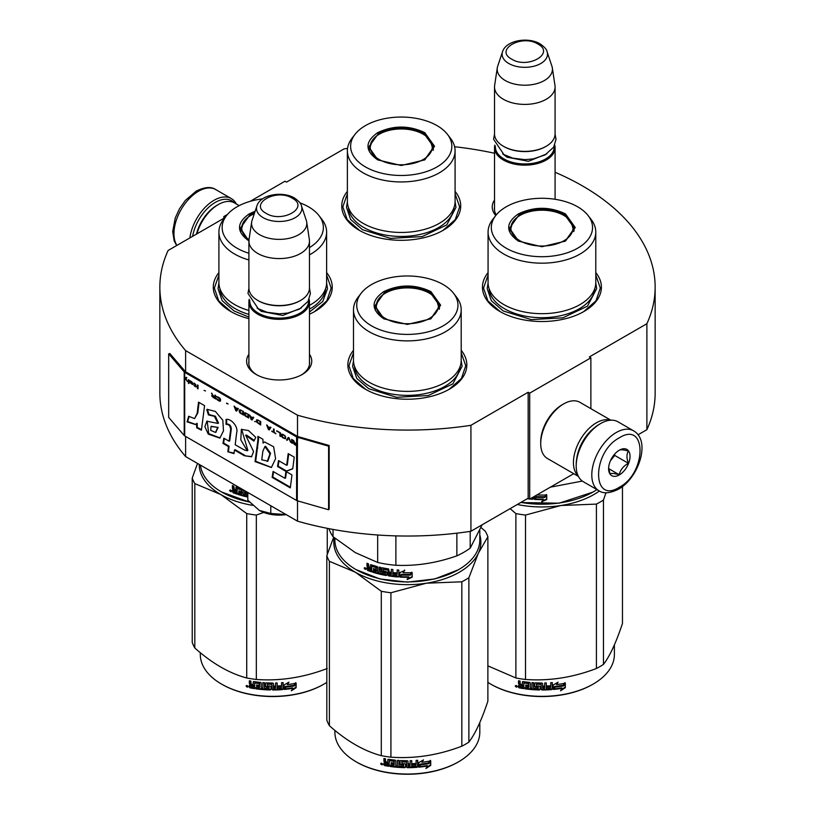 <?xml version="1.0" encoding="UTF-8"?>
<svg xmlns="http://www.w3.org/2000/svg" width="815" height="815" viewBox="0 0 815 815"><rect width="100%" height="100%" fill="white"/><g stroke="black" fill="none" stroke-linecap="round" stroke-linejoin="round"><path stroke-width="1.22" d="M185.616 436.433L185.616 456.563A247.648 142.982 180 0 1 159.852 393.054L159.852 287.094A247.648 142.982 180 0 0 185.616 350.603L297.506 415.202A247.648 142.982 180 0 0 470.927 425.308L528.171 392.26L529.699 393.146L590.875 357.826L589.347 356.939L646.886 323.718L646.886 429.678L638.023 434.792M250.124 201.366L284.995 181.225L286.523 182.112L344.073 148.89A247.648 142.982 180 0 1 347.547 148.371M454.607 146.731A247.648 142.982 180 0 1 494.522 153.24M555.086 172.281A247.648 142.982 180 0 1 655.148 287.094A247.648 142.982 180 0 1 646.886 323.718M225.195 217.34L223.819 216.546L227.497 214.427M224.93 217.676L168.114 250.48A247.648 142.982 180 0 0 159.852 287.094M309.466 354.25A32.569 18.806 180 0 1 302.222 374.472L302.222 374.472A32.569 18.806 180 0 1 256.154 374.472A32.569 18.806 180 0 1 248.901 354.25M495.764 215.527A32.569 18.806 180 0 1 494.522 200.083M488.073 272.607A59.475 34.342 -0 0 0 499.87 311.462A59.475 34.342 -0 0 0 583.988 311.462A59.475 34.342 -0 0 0 595.785 272.607M347.373 191.372A59.475 34.342 -0 0 0 359.171 230.238A59.475 34.342 -0 0 0 443.289 230.238A59.475 34.342 -0 0 0 455.086 191.372M218.909 272.607A59.475 34.342 -0 0 0 230.706 311.462A59.475 34.342 -0 0 0 248.901 318.645M309.466 314.203A59.475 34.342 -0 0 0 314.824 311.462A59.475 34.342 -0 0 0 326.621 272.607M353.496 350.307A59.475 34.342 -0 0 0 365.293 389.173A59.475 34.342 -0 0 0 449.401 389.173A59.475 34.342 -0 0 0 461.198 350.307M655.148 287.094L655.148 393.054A247.648 142.982 180 0 1 646.886 429.678M223.819 216.546L223.819 218.318M185.616 350.603L185.616 371.793A1.294 0.754 180 0 1 185.372 371.599L169.846 353.516L168.685 353.842L168.685 417.423L184.21 435.505A2.598 1.498 0 0 0 184.699 435.903L296.589 500.491A2.598 1.498 0 0 0 297.271 500.777L328.598 509.742L328.598 446.172L297.271 437.207A2.598 1.498 180 0 1 296.589 436.922L184.699 372.323A2.598 1.498 180 0 1 184.21 371.925L168.685 353.842M297.506 500.848L297.506 521.162L185.616 456.563M297.506 415.202L297.506 436.392L185.616 371.793M470.927 425.308L470.927 531.268A247.648 142.982 180 0 1 297.506 521.162M470.927 531.268L528.171 498.22L528.171 392.26M529.699 393.146L529.699 499.106L528.171 498.22M573.719 473.688L529.699 499.106M590.875 357.826L590.875 408.661M309.466 361.32A30.41 17.553 180 0 1 309.598 362.95A30.41 17.553 180 0 1 301.428 374.92M256.939 374.92A30.41 17.553 180 0 1 248.779 362.95A30.41 17.553 180 0 1 248.901 361.32M496.284 214.875A30.41 17.553 180 0 1 494.389 208.772A30.41 17.553 180 0 1 494.522 207.153M359.558 230.451L347.18 219.592L342.83 206.837L347.373 193.797M455.086 193.797L459.629 206.837L455.279 219.592L442.902 230.451M500.257 311.687L487.879 300.827L483.54 288.072L488.073 275.032M595.785 275.032L600.329 288.072L595.989 300.827L583.601 311.687M461.198 352.732L465.742 365.772L461.402 378.527L449.014 389.387M365.68 389.387L353.292 378.527L348.952 365.772L353.496 352.732M326.621 275.032L331.155 288.072L326.815 300.827L314.437 311.687M231.093 311.687L218.705 300.827L214.365 288.072L218.909 275.032M192.605 236.34A32.875 18.979 -60 0 1 215.262 202.415A32.875 18.979 -60 0 1 234.16 202.721M189.885 237.909A34.607 19.978 -60 0 1 214.029 200.296A34.607 19.978 -60 0 1 231.338 198.585A34.607 19.978 -60 0 1 236.279 203.933M633.561 430.809L617.964 421.803A34.607 19.978 120 0 0 600.655 423.515L599.433 424.228A32.875 18.979 120 0 0 576.195 464.489L576.195 465.905A34.607 19.978 120 0 0 583.357 481.747L598.954 490.752C603.334 493.9 609.814 493.391 618.422 489.245C638.553 478.232 651.307 440.915 633.561 430.809A34.607 19.978 120 0 0 616.262 432.521A34.607 19.978 120 0 0 593.656 463.022A34.607 19.978 120 0 0 598.954 490.752M599.433 424.228L600.655 423.515A34.607 19.978 120 0 0 576.195 465.905M619.318 437.818C591.7 452.244 591.7 504.75 619.318 487.268C646.937 472.853 646.937 420.346 619.318 437.818M619.318 450.186A15.139 8.741 120 0 0 608.611 468.727A15.139 8.741 120 0 0 619.318 474.911A15.139 8.741 120 0 0 630.026 456.369A15.139 8.741 120 0 0 619.318 450.186M608.642 467.82L610.028 473.902C611.199 473.077 614.255 473.352 619.206 474.717C620.378 469.817 623.434 466.017 628.385 463.297C626.491 458.132 626.491 454.057 628.385 451.062C623.434 449.697 620.378 449.432 619.206 450.247M619.206 474.717L608.713 468.656M628.385 463.297L614.734 455.422L614.734 454.026M613.308 455.779A12.979 7.488 120 0 1 610.455 460.72L614.734 455.422M239.203 205.625L234.537 202.935A32.447 18.735 120 0 0 218.318 204.545L216.79 205.421A30.277 17.482 120 0 0 196.466 234.109M216.79 205.421L218.318 204.545A32.447 18.735 120 0 0 196.914 233.844M610.374 420.234A32.447 18.735 120 0 0 596.376 422.812A32.447 18.735 120 0 0 575.798 449.483A32.447 18.735 120 0 0 578.202 475.96M610.863 420.204L579.873 402.304A32.447 18.735 120 0 0 563.654 403.914L562.116 404.8A30.277 17.482 120 0 0 540.712 441.883L540.712 443.645A32.447 18.735 120 0 0 547.425 458.499L578.416 476.398M563.654 403.914A32.447 18.735 120 0 0 563.644 403.914A32.447 18.735 120 0 0 540.712 443.645M593.615 428.435A30.277 17.482 120 0 0 576.928 457.347M555.086 199.278L555.086 147.678A30.277 17.482 0 0 1 536.392 163.825A30.277 17.482 0 0 1 503.395 160.035A30.277 17.482 180 0 1 494.522 147.678A30.277 17.482 180 0 1 494.848 145.121M555.086 147.678A30.277 17.482 0 0 0 554.76 145.121M554.19 146.282A29.411 16.983 0 0 1 536.606 162.521A29.411 16.983 0 0 1 504.006 158.976A29.411 16.983 180 0 1 495.408 146.282M504.006 146.618L503.395 146.262L504.006 146.618A29.411 16.983 0 0 0 545.602 146.618A29.411 16.983 0 0 0 545.907 146.435M545.602 146.618L546.213 146.262A30.277 17.482 0 0 1 503.395 146.262A30.277 17.482 180 0 1 494.522 133.905L494.522 86.93A30.277 17.482 180 0 1 494.634 85.412L497.282 67.879A27.629 15.954 180 0 1 497.68 66.239L502.529 51.742A22.688 13.101 0 0 0 508.764 63.489A22.688 13.101 -0 0 0 535.445 65.791A22.688 13.101 -0 0 0 547.079 51.742L551.928 66.239A27.629 15.954 0 0 1 552.326 67.879L554.964 85.412A30.277 17.482 0 0 1 555.086 86.93A30.277 17.482 0 0 1 536.392 103.077A30.277 17.482 0 0 1 503.395 99.287A30.277 17.482 180 0 1 494.522 86.93M546.213 146.262A30.277 17.482 0 0 0 555.086 133.905L555.086 86.93M552.326 67.879A27.629 15.954 0 0 1 536.474 83.721A27.629 15.954 0 0 1 505.269 80.542A27.629 15.954 180 0 1 497.282 67.879M309.466 364.57L309.466 301.845A30.277 17.482 0 0 1 290.772 317.993A30.277 17.482 0 0 1 257.774 314.203A30.277 17.482 180 0 1 248.901 301.845A30.277 17.482 180 0 1 249.227 299.288M309.466 301.845A30.277 17.482 0 0 0 309.14 299.288M308.579 300.45A29.411 16.983 0 0 1 290.986 316.689A29.411 16.983 0 0 1 258.386 313.143A29.411 16.983 180 0 1 249.797 300.45M258.386 300.786L257.774 300.429L258.386 300.786A29.411 16.983 0 0 0 299.981 300.786A29.411 16.983 0 0 0 300.287 300.603M299.981 300.786L300.592 300.429A30.277 17.482 0 0 1 257.774 300.429A30.277 17.482 180 0 1 248.901 288.072L248.901 241.097A30.277 17.482 180 0 1 249.023 239.579L251.662 222.047A27.629 15.954 180 0 1 252.059 220.407L256.908 205.91A22.688 13.101 0 0 0 263.143 217.656A22.688 13.101 -0 0 0 289.824 219.958A22.688 13.101 -0 0 0 301.458 205.91L306.308 220.407A27.629 15.954 0 0 1 306.705 222.047L309.354 239.579A30.277 17.482 0 0 1 309.466 241.097A30.277 17.482 0 0 1 290.772 257.245A30.277 17.482 0 0 1 257.774 253.455A30.277 17.482 180 0 1 248.901 241.097M300.592 300.429A30.277 17.482 0 0 0 309.466 288.072L309.466 241.097M306.705 222.047A27.629 15.954 0 0 1 290.853 237.888A27.629 15.954 0 0 1 259.649 234.71A27.629 15.954 180 0 1 251.662 222.047M259.302 510.404C267.055 514.601 276.112 515.997 286.462 514.601L270.784 513.481L259.302 510.404L247.821 500.227L247.821 492.474M270.784 505.728L270.784 513.481M518.381 241.097C505.473 232.03 505.473 222.964 518.381 213.897C534.08 206.439 549.779 206.439 565.488 213.897L575.237 227.497L565.488 241.097L541.934 246.731L518.462 241.138M518.676 241.26L509.487 228.2L518.992 214.956C534.283 207.703 549.575 207.703 564.877 214.956L574.371 228.2L565.152 241.281M592.862 492.128L559.09 503.201L520.673 502.549M596.947 489.591A72.454 41.83 180 0 1 593.167 491.954A72.454 41.83 180 0 1 520.917 502.407M538.277 494.145L537.666 494.98A72.454 41.83 180 0 0 546.396 494.98L544.766 496.681A71.588 41.331 180 0 1 536.168 496.579L534.375 499.381L536.168 496.579M546.345 494.481L544.766 496.681M544.797 497.181A72.454 41.83 180 0 1 536.097 497.069M534.467 496.345L534.467 498.882M534.375 496.396L534.375 499.381M543.391 499.605L541.761 501.836L546.763 499.483L546.763 494.96L544.98 497.415A72.454 41.83 180 0 1 536.27 497.333L534.732 499.401A72.454 41.83 180 0 0 543.391 499.605L543.371 499.106A71.588 41.331 180 0 1 535.088 498.923M546.712 495.041L546.712 498.984L541.761 501.337M533.377 496.977L532.704 499.269A72.454 41.83 180 0 1 529.832 499.024M533.377 498.77L532.816 498.78A71.588 41.331 180 0 1 530.585 498.586M533.479 498.271L532.816 498.78M529.505 498.994A72.454 41.83 180 0 1 527.254 498.739M582.328 481.074L550.359 487.176M488.073 232.092L488.073 282.591A53.851 31.092 180 0 0 503.853 304.576A53.851 31.092 0 0 0 562.544 311.32A53.851 31.092 0 0 0 595.785 282.591L595.785 232.092A53.851 31.092 0 0 0 591.099 219.398L588.135 215.567A50.611 29.218 0 0 0 577.713 206.837A50.611 29.218 180 0 0 495.734 215.567L492.769 219.398A53.851 31.092 180 0 0 488.073 232.092A53.851 31.092 180 0 0 503.853 254.076A53.851 31.092 0 0 0 562.544 260.81A53.851 31.092 0 0 0 595.785 232.092M495.734 215.567A50.611 29.218 180 0 0 506.146 248.157A50.611 29.218 0 0 0 570.632 251.56A50.611 29.218 0 0 0 588.135 215.567M510.282 228.322L509.701 230.319M574.168 230.319L573.577 228.322M595.785 282.958L596.672 288.622L587.442 306.175L562.88 317.819L531.258 319.612L503.222 310.963L491.363 300.715L487.197 288.622L488.083 282.958M517.301 504.495A73.533 42.451 0 0 0 560.965 505.504L596.417 504.098A82.193 47.453 0 0 0 600.044 502.122A82.193 47.453 0 0 0 603.467 500.023L603.467 664.429A82.193 47.453 180 0 1 600.044 666.517A82.193 47.453 0 0 1 596.417 668.494C572.782 677.53 549.147 681.187 525.512 679.466A82.193 47.453 -0 0 1 515.885 677.978L487.879 665.855M491.007 684.264A71.588 41.331 0 0 0 491.313 684.437A71.588 41.331 0 0 0 592.556 684.437L593.167 684.091A72.454 41.83 180 0 0 614.388 654.506L614.388 644.869M622.466 486.524L622.466 623.485C616.13 642.515 609.793 656.167 603.467 664.429M605.993 492.729L603.467 500.023M510.088 508.652L515.885 513.572A82.193 47.453 0 0 0 525.512 515.06L560.965 505.504A73.533 42.451 0 0 0 599.392 490.987M515.885 513.572L515.885 677.978M525.512 515.06L525.512 679.466M596.417 504.098L596.417 668.494M487.879 682.369A72.454 41.83 0 0 0 490.701 684.091A72.454 41.83 0 0 0 593.167 684.091L592.556 684.437M553.151 688.97L554.832 686.403A71.588 41.331 0 0 0 563.185 685.221L564.683 682.787M554.832 686.403L553.283 689.47L553.283 684.977L558.071 682.186L556.523 684.569L557.256 682.685M554.984 686.902A72.454 41.83 0 0 0 563.44 685.7L563.185 685.221M556.523 684.569A72.454 41.83 0 0 0 564.958 683.255L563.44 685.7M523.678 688.115A71.588 41.331 0 0 1 519.45 687.391L519.175 687.87L518.513 687.188L518.513 685.232L519.766 684.131L518.788 683.133L518.788 680.831M519.45 687.391L518.513 685.232L519.501 684.61L518.788 683.133M518.513 683.602L518.513 680.78A72.454 41.83 0 0 0 520.113 681.085L520.113 683.571L520.775 684.243L522.384 684.508L522.609 681.646M522.384 684.508L522.384 682.023L523.047 681.574A72.454 41.83 0 0 0 529.709 682.43L530.382 683.041L530.382 688.145L531.981 688.278L532.103 682.634M522.537 681.697L523.047 681.574M531.981 688.278L531.981 682.624L533.581 682.746L533.581 688.4A72.454 41.83 0 0 0 538.216 688.624L538.257 686.811A71.588 41.331 0 0 1 535.353 686.699L534.691 686.108L534.691 683.092M538.216 687.31A72.454 41.83 0 0 1 535.272 687.188L535.353 686.699M535.272 687.188L534.691 686.108M534.599 686.607L534.62 683.215M534.599 683.357L535.272 682.848A72.454 41.83 0 0 0 541.934 683.021L542.607 683.571L542.596 685.558A71.588 41.331 0 0 0 542.607 685.558L542.596 683.49M542.607 686.057A72.454 41.83 0 0 0 544.726 686.036L544.726 682.99L546.325 682.95L546.274 688.105A71.588 41.331 0 0 0 546.325 688.094M546.325 688.604A72.454 41.83 0 0 0 550.431 688.39L550.583 686.566A71.588 41.331 0 0 1 546.967 686.77M552.295 689.011L552.173 688.512L551.511 689.113A71.588 41.331 0 0 1 541.934 689.48L541.934 689.979A72.454 41.83 0 0 0 551.623 689.612L552.295 689.011L552.295 682.593L550.695 682.715L550.695 685.751A72.454 41.83 0 0 1 546.967 685.965L546.967 687.269A72.454 41.83 0 0 0 550.695 687.065M552.173 688.512L552.173 682.603M536.565 683.714L536.504 684.213A72.454 41.83 0 0 0 540.997 684.325L541.017 683.826A71.588 41.331 0 0 1 536.565 683.714L536.311 684.274M536.504 684.213L536.504 685.945A72.454 41.83 0 0 0 539.448 686.036L540.111 686.597L540.111 689.419L539.448 689.959L540.141 688.92M540.111 689.419L539.448 689.959A72.454 41.83 0 0 1 524.972 688.818L525.176 688.339A71.588 41.331 0 0 0 539.479 689.459M524.972 688.818L524.972 687.514A72.454 41.83 0 0 0 528.436 687.942L528.854 686.179A71.588 41.331 0 0 1 525.95 685.823L525.95 685.028M528.691 686.668A72.454 41.83 0 0 1 525.757 686.312L525.95 685.823M525.757 686.312L525.757 685.008A72.454 41.83 0 0 0 528.691 685.354L528.436 683.602A72.454 41.83 0 0 1 523.933 683.021L524.147 682.542A71.588 41.331 0 0 0 528.599 683.113M528.691 685.354L528.854 683.347M519.175 687.87A72.454 41.83 0 0 0 523.678 688.634L523.933 683.021M542.607 687.371L542.861 688.675L544.461 688.655L544.685 686.841A71.588 41.331 0 0 1 542.596 686.872L542.607 687.371A72.454 41.83 0 0 0 544.726 687.34M522.384 686.607A71.588 41.331 0 0 0 522.609 686.648L522.609 685.334L522.609 686.648M522.384 685.823A72.454 41.83 0 0 1 520.113 685.425L520.367 686.78A72.454 41.83 0 0 0 522.384 687.127M520.113 685.425L520.367 684.946A71.588 41.331 0 0 0 522.609 685.334M542.851 688.176L542.596 686.872M528.599 687.452L528.854 686.179M525.176 688.339L525.176 687.544M541.934 689.48L541.272 688.94L541.017 683.826M546.274 688.105L546.274 682.95M538.257 688.125L538.257 686.811M515.589 685.609L515.263 686.169L517.423 686.638L515.375 685.802M541.934 689.979L541.262 689.439L540.997 684.325M565.315 687.707L560.516 690.804L562.095 688.329A72.454 41.83 0 0 1 553.64 689.439L555.158 687.127A72.454 41.83 0 0 0 563.613 685.914L565.315 683.194L565.315 687.707L565.029 683.642M562.095 688.329L561.851 687.85A71.588 41.331 0 0 1 553.996 688.889M563.308 685.446A71.588 41.331 0 0 0 563.359 685.435L565.029 682.715M561.189 689.765L565.029 687.239M516.15 685.741L516.272 686.322L516.792 685.884L516.792 687.127L515.844 686.821L516.303 685.517M519.99 240.782A31.031 17.92 180 0 1 512.798 221.955A31.031 17.92 180 0 1 563.878 215.445A31.031 17.92 0 0 1 571.07 221.955A31.031 17.92 0 0 1 558.632 243.216A31.031 17.92 0 0 1 519.99 240.782M510.037 231.623A31.907 18.419 180 0 1 510.027 231.205L512.798 221.955M573.821 231.623A31.907 18.419 0 0 0 573.831 231.205L571.07 221.955M377.681 159.862C364.763 150.795 364.763 141.728 377.681 132.662C393.38 125.215 409.079 125.215 424.778 132.662L434.538 146.262L424.778 159.862L401.235 165.496L377.763 159.903M377.966 160.025L368.788 146.965L378.292 133.721C393.584 126.468 408.875 126.468 424.167 133.721L433.672 146.965L424.452 160.046M347.373 150.857L347.373 201.356A53.851 31.092 180 0 0 363.144 223.351A53.851 31.092 0 0 0 421.844 230.085A53.851 31.092 0 0 0 455.086 201.356L455.086 150.857A53.851 31.092 0 0 0 450.389 138.163L447.425 134.332A50.611 29.218 0 0 0 437.013 125.602A50.611 29.218 180 0 0 355.034 134.332L352.07 138.163A53.851 31.092 180 0 0 347.373 150.857A53.851 31.092 180 0 0 363.144 172.841A53.851 31.092 0 0 0 421.844 179.575A53.851 31.092 0 0 0 455.086 150.857M355.034 134.332A50.611 29.218 180 0 0 365.446 166.922A50.611 29.218 0 0 0 429.933 170.325A50.611 29.218 0 0 0 447.425 134.332M369.582 147.087L369.001 149.084M433.458 149.084L432.877 147.087M455.086 201.723L455.972 207.387L446.742 224.94L422.18 236.584L390.548 238.377L362.522 229.728L350.654 219.48L346.487 207.387L347.373 201.723M379.291 159.546A31.031 17.92 180 0 1 372.088 140.72A31.031 17.92 180 0 1 423.168 134.21A31.031 17.92 0 0 1 430.371 140.72A31.031 17.92 0 0 1 417.932 161.981A31.031 17.92 0 0 1 379.291 159.546M369.338 150.388A31.907 18.419 180 0 1 369.327 149.97L372.088 140.72M433.122 150.388A31.907 18.419 0 0 0 433.132 149.97L430.371 140.72M383.794 318.797C370.886 309.731 370.886 300.664 383.794 291.597C399.493 284.15 415.202 284.15 430.901 291.597L440.65 305.197L430.901 318.797L407.347 324.431L383.875 318.838M384.089 318.96L374.9 305.9L384.405 292.656C399.696 285.403 414.998 285.403 430.289 292.656L439.794 305.9L430.575 318.981M458.274 569.828L434.741 578.966L407.347 582.114L379.953 578.966L356.114 569.654A72.454 41.83 180 0 1 334.894 540.07L334.894 538.236M479.801 530.433L479.801 540.07A72.454 41.83 180 0 1 458.58 569.654A72.454 41.83 180 0 1 356.114 569.654L356.726 570.001M399.798 577.081L399.798 572.599L404.658 570.541L403.079 572.68A72.454 41.83 180 0 0 411.809 572.68L410.179 574.381A71.588 41.331 180 0 1 401.581 574.28L399.798 577.081L401.581 574.28M411.758 572.181L410.179 574.381M410.21 574.881A72.454 41.83 180 0 1 401.51 574.779M399.88 572.558L399.88 576.592M403.435 572.191A71.588 41.331 180 0 1 403.13 572.181L404.688 570.042M408.804 577.305L407.174 579.536L412.176 577.183L412.176 572.66L410.393 575.125A72.454 41.83 180 0 1 401.683 575.033L400.145 577.101A72.454 41.83 180 0 0 408.804 577.305L408.794 576.806A71.588 41.331 180 0 1 400.501 576.623M412.125 572.741L412.125 576.684L407.174 579.037M370.794 564.673L370.407 567.546L368.981 567.046L368.39 563.786A72.454 41.83 180 0 1 366.974 563.257L366.974 566.089L367.85 567.23L366.974 567.709L368.319 566.812L367.453 565.671L367.453 563.44M376.123 567.79L376.123 569.308L376.499 567.342L375.888 567.515A72.454 41.83 180 0 1 371.803 566.282L371.569 571.855A72.454 41.83 180 0 1 367.565 570.439L366.974 567.709L368.319 566.812M370.407 567.546L370.845 564.683M385.271 573.801L385.536 572.446L385.026 573.974A72.454 41.83 180 0 1 380.656 573.067L380.656 567.413L379.158 567.057L379.158 572.711L377.681 572.334L377.681 567.23L377.06 566.527A72.454 41.83 180 0 1 371.008 564.714L370.407 565.06M379.158 572.711L379.495 567.138M385.271 572.925L385.291 572.191A71.588 41.331 180 0 1 382.541 571.641L381.919 570.958L381.603 571.427L381.858 567.79M385.026 572.66A72.454 41.83 180 0 1 382.235 572.11L382.541 571.641M381.919 567.77L381.919 570.958M396.936 575.573L396.936 575.573A72.454 41.83 180 0 1 392.871 575.166L392.871 569.512L391.302 569.318L391.302 572.354A72.454 41.83 180 0 1 389.244 572.069L388.592 568.931A72.454 41.83 180 0 1 382.235 567.76L381.603 568.177M391.302 572.354L391.495 569.339M397.19 574.29L397.312 573.791A71.588 41.331 180 0 1 393.676 573.434L393.502 573.933A72.454 41.83 180 0 0 397.19 574.29L397.312 573.791M398.79 576.47L398.117 576.969L398.79 576.47L398.79 570.062L397.19 569.94L397.19 572.976L397.312 569.95M397.19 572.976A72.454 41.83 180 0 1 393.502 572.619L393.502 573.933M398.892 575.981L398.229 576.48A71.588 41.331 180 0 1 388.816 575.41L388.174 574.758L387.95 575.237L388.174 569.868L388.174 574.758M398.229 576.48L398.117 576.969A72.454 41.83 180 0 1 388.592 575.889L388.816 575.41M387.95 570.347L387.93 569.614A71.588 41.331 180 0 1 383.692 568.839L383.407 571.04A72.454 41.83 180 0 0 386.198 571.57L386.85 572.232L386.85 575.054L386.198 575.492A72.454 41.83 180 0 1 372.74 572.232L373.148 571.794A71.588 41.331 180 0 0 386.453 575.013L387.094 574.575M387.696 570.093A72.454 41.83 180 0 1 383.407 569.308L383.162 569.471M373.148 571.05L373.148 571.794M376.123 570.612A72.454 41.83 180 0 1 373.443 569.838L373.841 569.39A71.588 41.331 180 0 0 376.499 570.164L375.888 571.855A72.454 41.83 180 0 1 372.74 570.928L372.74 572.232M376.123 569.308A72.454 41.83 180 0 1 373.443 568.534L373.443 569.838M375.888 567.515L376.265 567.067A71.588 41.331 180 0 1 372.221 565.844L371.997 566.079M371.569 571.284A71.588 41.331 180 0 1 368.044 570.031L367.453 567.291M391.047 574.932L391.495 573.169A71.588 41.331 180 0 1 389.458 572.884L389.499 574.718L391.047 574.932L391.302 573.658A72.454 41.83 180 0 1 389.244 573.373M370.407 570.164A72.454 41.83 180 0 1 368.614 569.532L368.39 568.136A72.454 41.83 180 0 0 370.407 568.85L370.407 570.164L370.845 569.726A71.588 41.331 180 0 1 370.407 569.573M370.407 568.85L370.845 568.422A71.588 41.331 180 0 1 368.849 567.719L368.39 568.136M370.845 568.422L370.845 569.726M373.841 568.656L373.841 569.39M376.499 570.164L376.265 571.407M393.676 572.639L393.676 573.434M366.027 568.962L364.152 568.187L365.833 569.42M364.152 568.187L364.651 567.79L364.651 568.921L365.477 569.359L365.976 568.636M382.235 572.11L381.603 571.427M388.592 575.889L387.95 575.237M456.869 533.163L456.869 555.84A80.023 46.2 0 0 0 470.204 548.138L470.204 531.37M377.671 534.997L377.671 562.462A80.023 46.2 0 0 0 395.886 565.274L395.886 535.873M456.869 555.84C436.545 563.033 416.221 566.181 395.886 565.274M482.154 524.779L470.204 548.138M377.671 562.462L355.35 552.631L333.029 536.688A80.023 46.2 180 0 1 328.883 528.64M333.029 529.414L333.029 536.688M353.496 309.792L353.496 360.291A53.851 31.092 180 0 0 369.266 382.286A53.851 31.092 0 0 0 427.957 389.02A53.851 31.092 0 0 0 461.198 360.291L461.198 309.792A53.851 31.092 0 0 0 456.512 297.098L453.548 293.268A50.611 29.218 0 0 0 443.136 284.537A50.611 29.218 180 0 0 361.147 293.268L358.182 297.098A53.851 31.092 180 0 0 353.496 309.792A53.851 31.092 180 0 0 369.266 331.776A53.851 31.092 0 0 0 427.957 338.52A53.851 31.092 0 0 0 461.198 309.792M361.147 293.268A50.611 29.218 180 0 0 371.559 325.857A50.611 29.218 0 0 0 436.045 329.26A50.611 29.218 0 0 0 453.548 293.268M375.695 306.022L375.114 308.019M439.58 308.019L439 306.022M365.477 569.359L365.578 568.024M365.477 568.116L365.018 568.483L364.855 567.627M461.198 360.658L462.085 366.322L452.855 383.875L428.293 395.52L396.671 397.312L368.645 388.663L356.776 378.415L352.61 366.322L353.496 360.658M334.221 537.686A73.533 42.451 -0 0 0 355.35 572.212A73.533 42.451 0 0 0 426.377 583.204L461.83 581.798A82.193 47.453 0 0 0 465.467 579.822A82.193 47.453 0 0 0 468.88 577.733L468.88 742.129A82.193 47.453 180 0 1 465.467 744.227A82.193 47.453 0 0 1 461.83 746.194C438.195 755.24 414.56 758.887 390.925 757.166A82.193 47.453 -0 0 1 381.298 755.678C363.999 751.073 346.701 741.08 329.392 725.707L329.392 561.311A82.193 47.453 0 0 1 326.815 555.749L326.815 720.154A82.193 47.453 0 0 0 329.392 725.707M356.42 761.964A71.588 41.331 0 0 0 356.726 762.147A71.588 41.331 0 0 0 457.969 762.147L458.58 761.791A72.454 41.83 180 0 0 479.801 732.206L479.801 722.569M481.023 527.57L485.302 531.237A82.193 47.453 180 0 1 487.879 536.79L487.879 701.185C481.543 720.216 475.206 733.867 468.88 742.129M479.801 534.935A73.533 42.451 180 0 1 478.374 553.181L487.879 536.79M329.392 561.311L355.35 572.212L381.298 591.272A82.193 47.453 0 0 0 390.925 592.76L426.377 583.204A73.533 42.451 0 0 0 478.374 553.181L468.88 577.733M333.671 537.228L326.815 555.749M381.298 591.272L381.298 755.678M390.925 592.76L390.925 757.166M461.83 581.798L461.83 746.194M334.894 730.372L334.894 732.206A72.454 41.83 0 0 0 356.114 761.791A72.454 41.83 0 0 0 458.58 761.791L457.969 762.147M418.564 766.67L420.245 764.103A71.588 41.331 0 0 0 428.598 762.922L430.106 760.487M420.245 764.103L418.706 767.17L418.706 762.687L423.484 759.896L421.946 762.269L422.669 760.385M420.397 764.602A72.454 41.83 0 0 0 428.853 763.4L428.598 762.922M421.946 762.269A72.454 41.83 0 0 0 430.381 760.955L428.853 763.4M389.091 765.815A71.588 41.331 0 0 1 384.863 765.091L384.599 765.57L383.926 764.888L383.926 762.932L385.189 761.831L384.201 760.833L384.201 758.531M384.863 765.091L383.926 762.932L384.914 762.31L384.201 760.833M383.926 761.302L383.926 758.48A72.454 41.83 0 0 0 385.526 758.785L385.526 761.271L386.198 761.943L387.797 762.208L388.032 759.346M387.797 762.208L387.797 759.723L388.47 759.285A72.454 41.83 0 0 0 395.132 760.13L395.795 760.741L395.795 765.845L397.394 765.978L397.516 760.344M387.95 759.397L388.47 759.285M397.394 765.978L397.394 760.334L399.004 760.446L399.004 766.1A72.454 41.83 0 0 0 403.629 766.324L403.67 764.521A71.588 41.331 0 0 1 400.766 764.399L400.104 763.808L400.104 760.792M403.629 765.02A72.454 41.83 0 0 1 400.685 764.898L400.766 764.399M400.685 764.898L400.104 763.808M400.012 764.307L400.043 760.915M400.012 761.057L400.685 760.548A72.454 41.83 0 0 0 407.347 760.731L408.02 761.271L408.009 763.268A71.588 41.331 0 0 0 408.02 763.268L408.009 761.19M408.02 763.767A72.454 41.83 0 0 0 410.139 763.736L410.139 760.701L411.738 760.65L411.687 765.805A71.588 41.331 0 0 0 411.738 765.805M411.738 766.304A72.454 41.83 0 0 0 415.844 766.09L416.007 764.266A71.588 41.331 0 0 1 412.39 764.47M417.708 766.711L417.586 766.212L416.923 766.813A71.588 41.331 0 0 1 407.347 767.19L407.347 767.689A72.454 41.83 0 0 0 417.036 767.312L417.708 766.711L417.708 760.293L416.108 760.415L416.108 763.461A72.454 41.83 0 0 1 412.39 763.665L412.39 764.969A72.454 41.83 0 0 0 416.108 764.765M417.586 766.212L417.586 760.303M401.978 761.414L401.917 761.913A72.454 41.83 0 0 0 406.42 762.035L406.43 761.536A71.588 41.331 0 0 1 401.978 761.414L401.724 761.974M401.917 761.913L401.917 763.645A72.454 41.83 0 0 0 404.861 763.736L405.534 764.297L405.534 767.129L404.861 767.659L405.554 766.63M405.534 767.129L404.861 767.659A72.454 41.83 0 0 1 390.385 766.528L390.589 766.039A71.588 41.331 0 0 0 404.892 767.159M390.385 766.528L390.385 765.214A72.454 41.83 0 0 0 393.849 765.642L394.266 763.879A71.588 41.331 0 0 1 391.363 763.533L391.363 762.738M394.114 764.368A72.454 41.83 0 0 1 391.169 764.012L391.363 763.533M391.169 764.012L391.169 762.708A72.454 41.83 0 0 0 394.114 763.064L393.849 761.302A72.454 41.83 0 0 1 389.356 760.721L389.57 760.242A71.588 41.331 0 0 0 394.012 760.813M394.114 763.064L394.266 761.047M384.599 765.57A72.454 41.83 0 0 0 389.091 766.334L389.356 760.721M408.02 765.071L408.274 766.375L409.874 766.355L410.108 764.541A71.588 41.331 0 0 1 408.009 764.572L408.02 765.071A72.454 41.83 0 0 0 410.139 765.041M387.797 764.307A71.588 41.331 0 0 0 388.032 764.348L388.032 763.034L388.032 764.348M387.797 763.523A72.454 41.83 0 0 1 385.526 763.125L385.78 764.48A72.454 41.83 0 0 0 387.797 764.827M385.526 763.125L385.78 762.657A71.588 41.331 0 0 0 388.032 763.034M408.264 765.876L408.009 764.572M394.012 765.153L394.266 763.879M390.589 766.039L390.589 765.244M407.347 767.19L406.685 766.64L406.43 761.536M411.687 765.805L411.687 760.65M403.67 765.825L403.67 764.521M381.002 763.309L380.676 763.869L382.846 764.338L380.788 763.512M407.347 767.689L406.675 767.139L406.42 762.035M430.728 765.417L425.929 768.514L427.508 766.039A72.454 41.83 0 0 1 419.053 767.139L420.571 764.827A72.454 41.83 0 0 0 429.026 763.614L430.728 760.894L430.728 765.417L430.452 761.342M427.508 766.039L427.264 765.55A71.588 41.331 0 0 1 419.409 766.599M428.721 763.146A71.588 41.331 0 0 0 428.772 763.135L430.452 760.415M426.602 767.465L430.452 764.939M381.563 763.451L381.685 764.022L382.204 763.584L382.204 764.827L381.257 764.521L381.715 763.217M385.403 318.482A31.031 17.92 180 0 1 378.211 299.655A31.031 17.92 180 0 1 429.291 293.145A31.031 17.92 0 0 1 436.483 299.655A31.031 17.92 0 0 1 424.045 320.916A31.031 17.92 0 0 1 385.403 318.482M375.45 309.323A31.907 18.419 180 0 1 375.44 308.905L378.211 299.655M439.244 309.323A31.907 18.419 0 0 0 439.244 308.905L436.483 299.655M249.207 241.097C236.299 232.03 236.299 222.964 249.207 213.897L255.146 211.177M248.911 240.894L240.323 228.2L249.818 214.956L254.647 212.664M249.543 502.172L221.527 491.954A72.454 41.83 180 0 1 200.459 465.131M249.349 501.959A72.454 41.83 180 0 1 221.527 491.954L222.138 492.301M236.207 486.973L235.82 489.846L234.394 489.346L233.803 486.086A72.454 41.83 180 0 1 232.387 485.557L232.387 488.379L233.263 489.53L232.387 490.009L233.742 489.112L232.876 487.971L232.876 485.74M241.535 490.09L241.535 491.608L241.912 489.642L241.301 489.815A72.454 41.83 180 0 1 237.216 488.582L236.982 494.155A72.454 41.83 180 0 1 232.978 492.739L232.387 490.009L233.742 489.112M235.82 489.846L236.258 486.973M240.608 488.307A72.454 41.83 180 0 1 236.421 487.013L235.82 487.35M243.094 489.744L243.094 494.634L244.918 494.552L244.918 490.793M244.582 490.599L244.582 495.011M246.069 491.465L246.069 495.357A72.454 41.83 180 0 0 247.821 495.744M247.026 492.015L247.026 493.717L247.332 492.189M247.821 496.518A71.588 41.331 180 0 1 238.561 494.094L238.153 494.532A72.454 41.83 180 0 0 247.821 497.058M238.561 493.35L238.561 494.094M241.535 492.912A72.454 41.83 180 0 1 238.856 492.138L239.264 491.69A71.588 41.331 180 0 0 241.912 492.464L241.301 494.155A72.454 41.83 180 0 1 238.153 493.218L238.153 494.532M241.535 491.608A72.454 41.83 180 0 1 238.856 490.824L238.856 492.138M241.301 489.815L241.678 489.357A71.588 41.331 180 0 1 237.644 488.144L237.41 488.379M236.982 493.574A71.588 41.331 180 0 1 233.457 492.321L232.876 489.591M235.82 492.454A72.454 41.83 180 0 1 234.027 491.822L233.803 490.436A72.454 41.83 180 0 0 235.82 491.15L235.82 492.454L236.258 492.026A71.588 41.331 180 0 1 235.82 491.873M235.82 491.15L236.258 490.722A71.588 41.331 180 0 1 234.262 490.009L233.803 490.436M236.258 490.722L236.258 492.026M239.264 490.946L239.264 491.69M241.912 492.464L241.678 493.707M247.954 493.941L247.332 493.258M231.44 491.262L229.565 490.477L231.246 491.72M229.565 490.477L230.064 490.09L230.064 491.221L230.889 491.659L231.389 490.936M247.658 494.41L247.026 493.717M248.901 259.965A53.851 31.092 0 0 1 234.679 254.076A53.851 31.092 180 0 1 218.909 232.092L218.909 282.591A53.851 31.092 180 0 0 234.679 304.576A53.851 31.092 0 0 0 248.901 310.474M309.466 305.35A53.851 31.092 0 0 0 326.621 282.591L326.621 232.092A53.851 31.092 0 0 0 321.925 219.398L318.96 215.567A50.611 29.218 0 0 0 308.549 206.837A50.611 29.218 180 0 0 299.9 202.833M309.466 254.84A53.851 31.092 0 0 0 326.621 232.092M262.542 198.88A50.611 29.218 180 0 0 226.56 215.567A50.611 29.218 180 0 0 236.971 248.157A50.611 29.218 0 0 0 248.901 253.261M309.466 247.617A50.611 29.218 0 0 0 318.96 215.567M241.118 228.322L240.527 230.319M218.909 232.092A53.851 31.092 180 0 1 223.595 219.398L226.56 215.567M230.889 491.659L231.002 490.324M230.889 490.416L230.431 490.783L230.268 489.917M326.611 282.958L327.498 288.622L322.791 301.448L309.466 312.064M248.901 317.066L234.058 310.963L222.189 300.715L218.023 288.622L218.909 282.958M221.833 684.264A71.588 41.331 0 0 0 222.138 684.437A71.588 41.331 0 0 0 323.382 684.437L323.993 684.091A72.454 41.83 180 0 0 326.815 682.369M197.515 463.429L192.228 478.048A82.193 47.453 0 0 0 194.805 483.601L194.805 648.007C212.114 663.379 229.412 673.373 246.721 677.978A82.193 47.453 -0 0 0 256.338 679.466C279.973 681.187 303.608 677.53 327.253 668.494M199.227 464.418A73.533 42.451 -0 0 0 220.763 494.511L194.805 483.601M263.673 512.462L256.338 515.06A82.193 47.453 0 0 1 246.721 513.572L220.763 494.511A73.533 42.451 0 0 0 252.65 505.331M246.721 513.572L246.721 677.978M192.228 478.048L192.228 642.444A82.193 47.453 0 0 0 194.805 648.007M256.338 515.06L256.338 679.466M327.253 528.324L327.253 554.475M200.307 652.672L200.307 654.506A72.454 41.83 0 0 0 221.527 684.091A72.454 41.83 0 0 0 323.993 684.091L323.382 684.437M283.977 688.97L285.657 686.403A71.588 41.331 0 0 0 294.011 685.221L295.519 682.787M285.657 686.403L284.119 689.47L284.119 684.977L288.907 682.186L287.359 684.569L288.082 682.685M285.821 686.902A72.454 41.83 0 0 0 294.266 685.7L294.011 685.221M287.359 684.569A72.454 41.83 0 0 0 295.794 683.255L294.266 685.7M254.504 688.115A71.588 41.331 0 0 1 250.276 687.391L250.011 687.87L249.339 687.188L249.339 685.232L250.602 684.131L249.614 683.133L249.614 680.831M250.276 687.391L249.339 685.232L250.337 684.61L249.614 683.133M249.339 683.602L249.339 680.78A72.454 41.83 0 0 0 250.939 681.085L250.939 683.571L251.611 684.243L253.21 684.508L253.445 681.646M253.21 684.508L253.21 682.023L253.883 681.574A72.454 41.83 0 0 0 260.545 682.43L261.218 683.041L261.218 688.145L262.817 688.278L262.929 682.634M253.373 681.697L253.883 681.574M262.817 688.278L262.817 682.624L264.417 682.746L264.417 688.4A72.454 41.83 0 0 0 269.042 688.624L269.082 686.811A71.588 41.331 0 0 1 266.179 686.699L265.517 686.108L265.517 683.092M269.042 687.31A72.454 41.83 0 0 1 266.098 687.188L266.179 686.699M266.098 687.188L265.517 686.108M265.425 686.607L265.456 683.215M265.425 683.357L266.098 682.848A72.454 41.83 0 0 0 272.76 683.021L273.433 683.571L273.422 685.558A71.588 41.331 0 0 0 273.433 685.558L273.422 683.49M273.433 686.057A72.454 41.83 0 0 0 275.552 686.036L275.552 682.99L277.151 682.95L277.1 688.105A71.588 41.331 0 0 0 277.151 688.094M277.151 688.604A72.454 41.83 0 0 0 281.267 688.39L281.42 686.566A71.588 41.331 0 0 1 277.803 686.77M283.121 689.011L282.999 688.512L282.336 689.113A71.588 41.331 0 0 1 272.76 689.48L272.76 689.979A72.454 41.83 0 0 0 282.448 689.612L283.121 689.011L283.121 682.593L281.521 682.715L281.521 685.751A72.454 41.83 0 0 1 277.803 685.965L277.803 687.269A72.454 41.83 0 0 0 281.521 687.065M282.999 688.512L282.999 682.603M267.402 683.714L267.33 684.213A72.454 41.83 0 0 0 271.833 684.325L271.843 683.826A71.588 41.331 0 0 1 267.402 683.714L267.137 684.274M267.33 684.213L267.33 685.945A72.454 41.83 0 0 0 270.274 686.036L270.947 686.597L270.947 689.419L270.274 689.959L270.967 688.92M270.947 689.419L270.274 689.959A72.454 41.83 0 0 1 255.808 688.818L256.012 688.339A71.588 41.331 0 0 0 270.305 689.459M255.808 688.818L255.808 687.514A72.454 41.83 0 0 0 259.262 687.942L259.679 686.179A71.588 41.331 0 0 1 256.776 685.823L256.776 685.028M259.527 686.668A72.454 41.83 0 0 1 256.582 686.312L256.776 685.823M256.582 686.312L256.582 685.008A72.454 41.83 0 0 0 259.527 685.354L259.262 683.602A72.454 41.83 0 0 1 254.769 683.021L254.983 682.542A71.588 41.331 0 0 0 259.425 683.113M259.527 685.354L259.679 683.347M250.011 687.87A72.454 41.83 0 0 0 254.504 688.634L254.769 683.021M273.433 687.371L273.687 688.675L275.297 688.655L275.521 686.841A71.588 41.331 0 0 1 273.422 686.872L273.433 687.371A72.454 41.83 0 0 0 275.552 687.34M253.21 686.607A71.588 41.331 0 0 0 253.445 686.648L253.445 685.334L253.445 686.648M253.21 685.823A72.454 41.83 0 0 1 250.939 685.425L251.203 686.78A72.454 41.83 0 0 0 253.21 687.127M250.939 685.425L251.203 684.946A71.588 41.331 0 0 0 253.445 685.334M273.677 688.176L273.422 686.872M259.425 687.452L259.679 686.179M256.012 688.339L256.012 687.544M272.76 689.48L272.098 688.94L271.843 683.826M277.1 688.105L277.1 682.95M269.082 688.125L269.082 686.811M246.415 685.609L246.089 686.169L248.259 686.638L246.201 685.802M272.76 689.979L272.088 689.439L271.833 684.325M296.14 687.707L291.352 690.804L292.921 688.329A72.454 41.83 0 0 1 284.466 689.439L285.994 687.127A72.454 41.83 0 0 0 294.449 685.914L296.14 683.194L296.14 687.707L295.865 683.642M292.921 688.329L292.677 687.85A71.588 41.331 0 0 1 284.822 688.889M294.134 685.446A71.588 41.331 0 0 0 294.184 685.435L295.865 682.715M292.014 689.765L295.865 687.239M246.976 685.741L247.098 686.322L247.617 685.884L247.617 687.127L246.67 686.821L247.128 685.517M249.013 239.641A31.031 17.92 180 0 1 243.624 221.955A31.031 17.92 180 0 1 254.3 213.713M240.873 231.623A31.907 18.419 180 0 1 240.863 231.205L243.624 221.955M293.675 440.538L294.439 442.351L293.278 442.708L293.991 443.584M294.816 444.348L296.894 445.571A2.16 1.253 0 0 0 297.465 445.805L297.587 445.846M294.021 442.993L296.589 444.246L296.589 445.377L293.92 443.156L294.541 442.79L296.894 444.073L296.894 445.571M293.278 442.708L294.134 444.257L296.589 445.754A2.598 1.498 0 0 0 297.271 446.029L297.271 442.504A2.598 1.498 180 0 1 296.589 442.219L296.589 444.246M296.589 443.798L294.775 442.749L293.176 440.243L294.134 442.525M296.894 442.046L296.894 443.625M197.159 413.378L194.561 418.625L188.683 416.241L187.053 421.875L195.386 424.513L196.537 423.657L196.731 427.814L201.417 430.208L204.575 405.636L198.524 402.141L197.159 413.378L197.77 413.032L194.561 418.625M206.755 409.578L208.426 414.896L214.447 416.363L217.921 423.443L206.888 421.192L204.891 426.653L208.263 434.13L219.887 438.113L223.483 430.86L222.821 420.285L215.405 411.453L207.193 409.324M244.317 450.002L235.199 444.735L236.615 432.999C238.734 426.714 230.849 418.197 226.04 419.45L226.04 424.35C228.913 424.309 230.451 426.051 230.655 429.576L229.127 441.241L223.84 438.185L222.984 443.421L228.485 446.6L227.833 451.775L233.997 453.609L234.455 450.043L244.317 455.738L251.54 456.777L253.587 451.541L245.682 435.302L253.923 441.119L255.767 437.339L248.473 430.524L241.352 429.373L240.812 439.856L247.261 450.787L244.317 450.002M257.897 440.131L255.034 461.596L271.375 467.515L275.602 458.672L273.646 446.773L264.569 441.944L263.082 443.126L262.909 439.265L257.897 436.371L257.897 440.131L258.508 439.774L255.645 461.239L271.507 467.433M277.528 466.516L285.933 471.365L292.748 468.819L294.235 457.123L288.184 453.629L286.686 465.314L278.496 460.587L277.528 466.516L278.139 466.16L286.544 471.009L292.768 468.686M290.323 487.89L291.974 474.921L285.922 471.427L285.005 478.334L273.086 471.447L272.118 477.376L290.323 487.89M292.32 443.289L292.32 439.754L291.678 439.377L291.678 442.912L292.32 443.289M290.823 442.423L289.111 437.899L288.255 437.411L286.544 439.947L287.186 440.324L288.683 438.103L290.823 442.423M283.121 437.981L285.372 438.745L285.688 437.125L284.944 435.719L282.591 434.212L281.521 434.344L281.735 436.646L283.121 437.981L285.566 438.582M279.922 436.127L280.564 436.494L280.564 432.969L276.713 430.748L279.922 433.05L279.922 436.127L280.564 436.147M267.31 425.318L266.668 424.941L268.38 429.464L269.235 429.953L270.947 427.417L270.305 427.04L269.877 427.692L267.738 426.459L267.31 425.318M256.725 419.735L256.725 422.211L260.688 425.022L260.688 421.487L256.725 419.735M255.553 421.528L254.596 421.508L255.553 421.528M252.029 420.02L253.74 417.474L253.098 417.107L252.67 417.759L250.531 416.526L249.461 415.008L251.173 419.531L252.029 420.02M245.081 412.706L244.337 413.256L244.653 415.243L248.606 418.044L248.606 414.519L245.081 412.706M239.946 409.741L239.203 410.291L239.518 412.278L243.481 415.09L243.481 411.555L239.946 409.741M228.088 403.945L226.59 403.089L228.088 403.945M198.055 388.867L198.055 385.332L197.413 384.965L197.413 388.49L198.055 388.867M190.893 381.277L189.722 380.524L190.048 382.734L193.033 384.537L190.578 382.969L193.145 383.396L190.893 381.277M271.803 431.064L275.857 433.784L274.146 432.419L274.146 429.261L273.504 428.894L273.504 432.052L271.803 431.064M234.068 406.125L235.78 410.648L236.635 411.137L238.347 408.59L237.705 408.223L237.277 408.875L234.068 406.125M195.712 384.578L194.214 383.111L195.172 385.77L194.001 385.393L195.172 386.677L196.558 386.87L195.712 386.076L195.712 384.578M216.546 396.528L219.969 399.187L219.643 400.654L216.444 398.576L216.973 399.564L220.284 401.174L220.61 399.554L219.856 398.148L216.546 396.528M214.946 395.081L214.946 396.661L213.123 395.611L211.523 393.105L212.481 395.387L211.635 395.876L215.588 398.983L215.588 395.448L214.946 395.081M205.543 390.925L204.045 390.436M188.866 380.024L188.336 379.719L188.866 383.559L188.866 380.024M186.197 377.284L184.21 379.637A2.598 1.498 0 0 0 184.699 380.024L185.657 379.006L187.481 381.634L185.983 378.659L186.839 377.651L186.197 377.284M199.054 402.447L197.77 413.032M196.731 427.814L197.342 427.457L201.499 429.587M196.537 423.657L197.149 423.301L197.342 427.457M187.053 421.875L187.664 421.518L195.549 424.411M189.06 416.699L187.664 421.518M207.377 409.252L209.037 414.55L215.354 416.2L218.512 423.066L217.921 423.443M208.426 414.896L209.037 414.55M207.173 421.049L208.732 433.631L220.121 437.95M241.627 429.24L247.872 450.43L247.261 450.787M245.682 435.302L246.293 434.945L254.28 440.385M244.317 455.738L251.794 456.604M234.455 450.043L235.066 449.686L244.928 455.381M227.833 451.775L234.068 453.089M228.485 446.6L229.096 446.243L228.445 451.418M222.984 443.421L223.595 443.065L229.096 446.243M224.349 438.48L223.595 443.065M229.127 441.241L229.738 440.884L231.266 429.22C231.195 425.746 229.657 424.014 226.651 423.994L226.04 424.35M226.651 419.47L226.651 423.994M258.508 436.728L258.508 439.774M263.082 443.126L264.569 441.944M255.034 461.596L255.645 461.239M285.933 471.365L286.544 471.009M279.005 460.882L278.139 466.16M286.686 465.314L287.298 464.957L288.714 453.935M272.118 477.376L272.73 477.02L290.405 487.227M273.596 471.742L272.73 477.02M285.005 478.334L285.617 477.977L286.442 471.722M291.678 442.912L292.32 442.932M291.984 439.56L291.984 442.739M288.683 438.103L290.486 441.873M286.544 439.947L287.359 440.069M288.388 437.482L286.849 439.774M282.591 437.594L283.426 437.798M282.163 437.197L282.897 437.421M281.735 436.646L282.469 437.023M281.521 436.229L282.041 436.473M281.42 434.66L281.725 435.607M279.922 433.05L280.228 435.954M276.713 431.196L280.228 432.867M269.877 427.692L270.437 427.121M268.848 429.383L269.408 429.699M267.147 425.216L268.685 429.291M256.511 419.908L257.459 422.578L260.688 424.666M254.596 421.508L255.411 421.62M251.641 419.45L252.202 419.766M249.94 415.283L251.478 419.348M252.67 417.759L253.231 417.188M246.038 416.567L248.606 417.698M245.509 416.18L246.344 416.394M245.081 415.782L245.814 416.007M244.653 415.243L245.386 415.609M244.439 414.815L244.958 415.059M244.337 413.256L244.643 414.203M240.914 413.602L243.481 414.733M240.374 413.225L241.22 413.429M239.946 412.828L240.68 413.042M239.518 412.278L240.252 412.645M239.304 411.85L239.824 412.105M239.203 410.291L239.508 411.239M226.59 403.456L228.088 403.975M197.413 388.49L198.055 388.511M197.719 385.138L197.719 388.317M192.289 383.508L193.023 383.427M191.647 383.213L192.595 383.325M192.605 384.517L193.124 384.385M191.861 384.16L192.911 384.344M189.936 381.247L190.241 382.266M271.803 431.441L275.857 433.427M273.504 432.052L273.809 429.067M234.547 406.4L236.085 410.465M237.277 408.875L237.848 408.305M236.258 410.566L236.808 410.882M195.172 386.677L195.712 386.626M195.172 385.77L195.172 384.415M216.444 396.844L217.299 396.987M219.856 401.224L220.488 401.011M219.429 401.133L220.162 401.051M218.899 400.899L219.734 400.949M217.931 400.338L219.204 400.715M217.401 399.961L218.237 400.165M216.973 399.564L217.707 399.778M216.546 399.014L217.279 399.381M219.969 399.187L220.274 400.134M219.643 398.474L220.162 398.647M219.327 398.138L219.948 398.291M218.899 397.812L219.632 397.964M217.931 397.262L219.204 397.639M217.513 397.088L218.237 397.078M217.187 397.058L217.819 396.915M214.946 396.661L215.252 395.255M213.021 397.506L215.588 398.627M211.737 396.161L212.348 396.447M212.481 395.387L212.022 393.401M188.336 383.254L188.866 383.203M188.642 379.892L188.642 383.07M186.289 377.335L184.597 379.525A2.16 1.253 0 0 0 184.913 379.79M185.657 379.006L187.144 381.084M211.401 426.347L218.135 427.437L215.792 432.256M264.936 446.559L265.547 446.202L270.57 453.323L267.87 461.147L261.747 459.823L262.848 451.306L264.936 446.559L269.948 453.741L267.259 461.504M282.469 434.619L285.036 435.872L285.25 437.95L284.404 438.195L282.377 436.871L282.469 434.619M269.918 427.671L268.807 429.413L268.104 426.673M257.459 420.173L260.352 421.396L260.352 424.024L257.367 422.435L257.459 420.173M252.711 417.738L251.601 419.481L250.898 416.74M245.386 413.205L248.269 414.417L248.269 417.046L245.295 415.456L245.386 413.205M240.252 410.24L243.145 411.463L243.145 414.091L240.16 412.502L240.252 410.24M190.578 381.685L192.075 382.174L192.289 383.132L190.466 382.225L191.556 381.573M237.328 408.855L236.207 410.587L235.504 407.857M215.252 396.936L214.946 398.24L212.267 396.019L212.898 395.652L215.252 396.936L214.946 398.24M328.598 509.742L329.168 509.069L329.168 445.499L297.842 436.534A1.294 0.754 180 0 1 297.506 436.392M185.005 379.698L185.005 378.761L184.21 379.637L184.21 435.505M217.524 427.794L215.517 432.449L210.688 430.361L211.054 426.49L218.135 427.437M282.163 434.792L282.683 434.517M282.377 434.69L283.009 434.548M282.693 434.721L283.426 434.721M283.121 434.894L284.282 435.21M283.977 435.393L284.71 435.536M284.404 435.709L285.036 435.872M284.73 436.045L285.25 436.219M285.046 436.759L285.352 437.706M267.84 426.826L270.071 427.763M269.765 427.936L268.807 429.413M257.153 420.357L257.672 420.071M257.367 420.255L257.998 420.112M257.693 420.285L258.426 420.285M258.121 420.459L260.352 421.396M260.046 421.569L260.046 424.197M250.633 416.893L252.864 417.83M252.558 418.003L251.601 419.481M245.081 413.378L245.6 413.103M245.295 413.276L245.916 413.134M245.61 413.317L246.344 413.307M246.038 413.49L248.269 414.417M247.964 414.601L247.964 417.229M239.946 410.424L240.466 410.139M240.16 410.322L240.792 410.179M240.486 410.353L241.22 410.353M240.914 410.526L243.145 411.463M242.839 411.636L242.839 414.264M235.25 408.009L237.481 408.936M237.175 409.12L236.207 410.587M212.379 395.856L212.898 395.652M212.593 395.825L213.214 395.764M212.909 395.937L214.946 397.109M329.168 445.499L328.598 446.172M176.896 245.407A34.607 19.978 -60 0 1 198.432 191.291A34.607 19.978 -60 0 1 215.741 189.579L231.338 198.585M546.885 153.841L528.426 161.299L507.062 157.214L502.723 153.852M537.89 44.051C521.824 33.833 494.012 49.888 511.718 59.159C527.774 69.377 555.596 53.321 537.89 44.051M301.265 308.009L282.805 315.466L261.442 311.381L257.102 308.019M292.269 198.218C276.214 188 248.392 204.056 266.098 213.326C282.163 223.544 309.975 207.489 292.269 198.218M594.797 288.52A52.924 30.552 0 0 1 561.066 315.619A52.924 30.552 0 0 1 504.505 308.742A52.924 30.552 180 0 1 489.061 288.52M454.098 207.285A52.924 30.552 0 0 1 420.367 234.384A52.924 30.552 0 0 1 363.806 227.507A52.924 30.552 180 0 1 348.362 207.285M460.21 366.22A52.924 30.552 0 0 1 426.479 393.319A52.924 30.552 0 0 1 369.929 386.442A52.924 30.552 180 0 1 354.484 366.22M248.901 314.407A52.924 30.552 0 0 1 235.341 308.742A52.924 30.552 180 0 1 219.897 288.52M309.466 309.15A52.924 30.552 0 0 0 325.633 288.52M297.465 442.555L297.271 500.777M184.699 372.323L184.699 378.934M184.699 380.024L184.699 435.903M296.589 445.754L296.589 500.491M296.589 436.922L296.589 442.219M230.655 429.576L231.266 429.22M257.132 448.301L257.744 447.944M185.372 371.599L184.21 371.925L184.21 379.209M297.842 436.534L297.271 442.504M176.672 245.539L174.176 240.904L172.699 231.582L175.235 218.013L179.494 208.742L185.372 200.388L196.272 191.077C204.738 186.941 211.228 186.441 215.741 189.579M562.116 404.8L563.644 403.914M494.522 210.402L494.522 147.678M547.079 51.742C546.845 49.603 544.502 46.975 540.05 43.837C528.222 36.716 506.074 40.19 502.529 51.742M248.901 364.57L248.901 301.845M301.458 205.91C301.224 203.77 298.891 201.142 294.439 198.004C282.601 190.883 260.454 194.367 256.908 205.91M555.076 134.139L556.013 139.334L553.67 147.189L545.052 154.932L533.356 158.894L524.86 159.648L512.757 158.13L503.904 154.565L493.595 139.253L494.522 134.139M309.466 288.306L310.393 293.502L308.05 301.356L299.431 309.099L287.736 313.062L279.239 313.816L267.137 312.298L258.294 308.732L247.974 293.42L248.911 288.306M592.556 492.301L593.167 491.954M491.313 684.437L490.701 684.091M457.969 570.001L458.58 569.654M356.726 762.147L356.114 761.791M222.138 684.437L221.527 684.091M215.517 432.449L216.128 432.103M211.666 426.143L211.054 426.49"/></g></svg>
